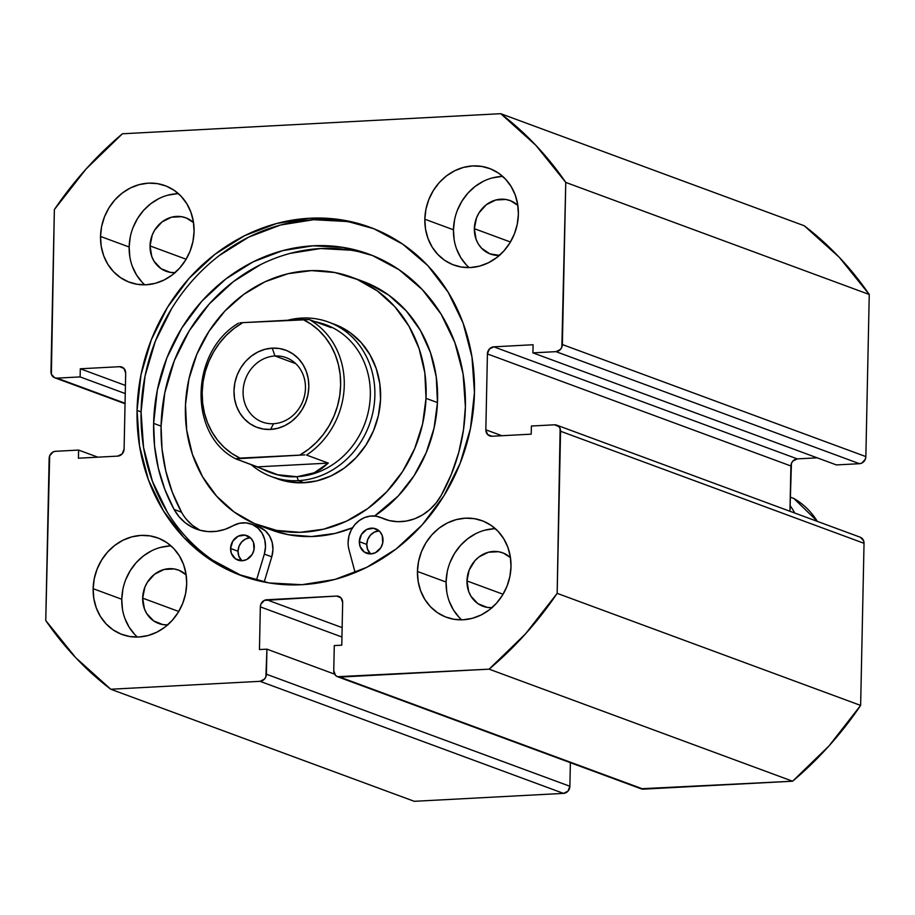 <?xml version="1.0" encoding="UTF-8"?>
<svg xmlns="http://www.w3.org/2000/svg" width="915" height="915" viewBox="0 0 915 915"><rect width="100%" height="100%" fill="white"/><g stroke="black" fill="none" stroke-linecap="round" stroke-linejoin="round"><path stroke-width="1.37" d="M372.073 228.052A185.665 166.301 -69.7 0 0 141.07 411.91L137.056 410.423A185.665 166.301 110.3 0 1 370.072 227.297A185.665 166.301 110.3 0 1 474.462 392.512L470.47 428.437L460.154 463.31L443.901 495.827L422.341 524.707L396.298 548.851L366.778 567.334L334.913 579.435L301.927 584.708L269.079 582.935L237.648 574.185L208.837 558.802L183.755 537.368L163.35 510.719L148.424 479.872L139.549 446.005L137.056 410.423L141.047 374.51L151.364 339.625L167.617 307.12L189.188 278.24L215.219 254.096L244.751 235.613L276.616 223.5L309.602 218.239L342.439 220.012L373.869 228.75L402.68 244.133L427.762 265.567L448.167 292.217L463.093 323.075L471.968 356.942L474.462 392.512A185.665 166.301 110.3 0 1 241.446 575.649A185.665 166.301 110.3 0 1 137.056 410.423L141.07 411.91A185.665 166.301 -69.7 0 0 243.459 576.37M122.873 589.306L121.775 599.256L93.136 588.688A51.48 46.116 110.3 0 1 157.746 537.917A51.48 46.116 110.3 0 1 186.694 583.724L185.585 593.675L182.725 603.351L178.219 612.364L172.237 620.37L165.02 627.072L156.831 632.196L148.001 635.548L138.851 637.012L129.747 636.52L121.032 634.095L113.048 629.829L106.083 623.881L100.433 616.493L96.292 607.937L93.833 598.547L93.136 588.688L94.245 578.726L97.104 569.061L101.611 560.049L107.593 552.031L114.81 545.34L122.999 540.216L131.829 536.865L140.979 535.401L150.083 535.893L158.798 538.317L166.793 542.584L173.747 548.52L179.397 555.908L183.538 564.463L185.997 573.854L186.694 583.724A51.48 46.116 110.3 0 1 122.084 634.495A51.48 46.116 110.3 0 1 93.136 588.688L121.775 599.256A51.48 46.116 -69.7 0 0 137.399 637.057M447.183 572.081L446.085 582.043L417.446 571.463A51.48 46.116 110.3 0 1 482.056 520.692A51.48 46.116 110.3 0 1 511.005 566.499L509.895 576.461L507.036 586.126L502.529 595.139L496.548 603.157L489.331 609.848L481.141 614.971L472.312 618.323L463.162 619.787L454.057 619.295L445.342 616.87L437.359 612.604L430.393 606.668L424.743 599.279L420.603 590.724L418.144 581.334L417.446 571.463L418.555 561.513L421.415 551.837L425.921 542.824L431.903 534.817L439.12 528.115L447.309 522.991L456.139 519.64L465.289 518.176L474.393 518.668L483.109 521.093L491.103 525.359L498.057 531.306L503.707 538.695L507.848 547.25L510.307 556.64L511.005 566.499A51.48 46.116 110.3 0 1 446.394 617.27A51.48 46.116 110.3 0 1 417.446 571.463L446.085 582.043A51.48 46.116 -69.7 0 0 461.709 619.844M130.25 237.054L129.152 247.016L100.524 236.447A51.48 46.116 110.3 0 1 165.123 185.665A51.48 46.116 110.3 0 1 194.072 231.472L192.962 241.434L190.103 251.11L185.596 260.123L179.614 268.129L172.397 274.82L164.208 279.944L155.378 283.307L146.228 284.759L137.124 284.268L128.409 281.843L120.425 277.577L113.471 271.641L107.81 264.252L103.669 255.697L101.21 246.307L100.524 236.447L101.622 226.485L104.482 216.809L108.988 207.797L114.97 199.79L122.187 193.099L130.376 187.975L139.217 184.613L148.356 183.149L157.46 183.641L166.175 186.065L174.17 190.331L181.124 196.279L186.774 203.668L190.915 212.223L193.374 221.613L194.072 231.472A51.48 46.116 110.3 0 1 129.461 282.255A51.48 46.116 110.3 0 1 100.524 236.447L129.152 247.016A51.48 46.116 -69.7 0 0 144.787 284.817M454.561 219.829L453.463 229.791L424.834 219.223A51.48 46.116 110.3 0 1 489.434 168.44A51.48 46.116 110.3 0 1 518.382 214.247L517.272 224.209L514.413 233.885L509.907 242.898L503.925 250.904L496.708 257.595L488.519 262.719L479.689 266.082L470.539 267.546L461.435 267.054L452.719 264.629L444.736 260.363L437.782 254.416L432.12 247.027L427.98 238.472L425.521 229.082L424.834 219.223L425.933 209.261L428.792 199.584L433.298 190.572L439.28 182.565L446.497 175.874L454.686 170.75L463.528 167.388L472.666 165.935L481.77 166.427L490.486 168.852L498.481 173.118L505.435 179.054L511.085 186.443L515.225 194.998L517.684 204.388L518.382 214.247A51.48 46.116 110.3 0 1 453.771 265.03A51.48 46.116 110.3 0 1 424.834 219.223L453.463 229.791A51.48 46.116 -69.7 0 0 469.098 267.592M499.35 255.434A28.491 25.517 110.3 0 1 490.371 254.027A28.491 25.517 110.3 0 1 474.347 228.681L510.444 242.006L474.347 228.681A28.491 25.517 110.3 0 1 510.101 200.591A28.491 25.517 110.3 0 1 517.833 205.349L510.684 200.808L505.858 199.47L495.758 200.008L486.345 204.697L479.037 212.829L476.543 217.816L474.347 228.681L476.097 239.341L478.385 244.065L481.519 248.159L489.788 253.81L499.647 255.422M175.04 272.659A28.491 25.517 110.3 0 1 166.061 271.252A28.491 25.517 110.3 0 1 150.037 245.906L186.134 259.231L150.037 245.906A28.491 25.517 110.3 0 1 185.791 217.804A28.491 25.517 110.3 0 1 193.523 222.574L186.374 218.033L181.547 216.695L171.448 217.221L162.035 221.922L154.727 230.054L152.233 235.041L150.037 245.906L151.787 256.555L154.075 261.29L161.051 268.667L170.293 272.373L175.337 272.647M491.973 607.686A28.491 25.517 110.3 0 1 482.994 606.279A28.491 25.517 110.3 0 1 466.97 580.934L503.067 594.258L466.97 580.934A28.491 25.517 110.3 0 1 502.724 552.832A28.491 25.517 110.3 0 1 510.456 557.601L503.307 553.06L498.481 551.711L488.381 552.248L478.968 556.949L474.976 560.643L469.166 570.068L466.97 580.934L468.72 591.582L471.008 596.317L477.985 603.694L487.226 607.4L492.27 607.663M167.662 624.899A28.491 25.517 110.3 0 1 158.684 623.492A28.491 25.517 110.3 0 1 142.66 598.147L178.757 611.472L142.66 598.147A28.491 25.517 110.3 0 1 178.414 570.056A28.491 25.517 110.3 0 1 186.145 574.826L178.997 570.274L174.17 568.936L164.071 569.473L154.658 574.163L147.349 582.306L144.856 587.293L142.66 598.147L144.41 608.807L146.697 613.542L153.674 620.919L162.916 624.613L167.96 624.888M125.046 403.732L54.82 377.803A6.863 6.153 110.3 0 0 57.062 378.135L125.058 403.252L57.062 378.135L80.131 376.911L125.263 393.576L80.131 376.911L80.303 368.779L125.435 385.444L80.303 368.779L119.591 366.698A6.863 6.153 110.3 0 1 121.832 367.029A6.863 6.153 110.3 0 1 125.687 373.137L124.097 449.013A6.863 6.153 110.3 0 1 117.726 456.116L78.427 458.198L78.599 450.077L97.825 457.168L78.599 450.077L55.529 451.301A6.863 6.153 110.3 0 0 49.147 458.404L45.75 620.519A350.056 313.559 110.3 0 0 110.772 689.247L414.255 801.311L110.772 689.247L260.032 681.32L563.503 793.385L414.255 801.311L563.503 793.385L567.963 791.166L569.885 786.271L570.377 762.698L569.885 786.271L266.402 674.218L266.928 649.158L259.448 649.547L260.34 606.874L260.867 604.255L264.321 600.412L336.571 596.065L340.94 597.815L342.668 602.505L341.775 645.178L334.284 645.578L333.758 670.638L335.485 675.339L337.486 676.7L489.113 669.162L525.553 633.809L557.166 593.355L560.14 428.678L558.836 426.55L554.467 424.8L531.386 426.024L531.215 434.156L491.927 436.249L487.558 434.499L485.831 429.798L487.421 353.933L489.342 349.05L493.803 346.831L533.09 344.738L532.919 352.87L556 351.646L560.449 349.427L561.844 347.151L565.767 182.428L535.79 145.245L500.745 113.689L122.404 133.784L85.964 169.126L54.362 209.581L51.377 374.258L54.683 377.746L57.062 378.135L80.131 376.911L80.303 368.779L119.591 366.698L123.96 368.448L125.687 373.137L124.097 449.013L122.175 453.897L117.726 456.116L78.427 458.198L78.599 450.077L55.529 451.301L53.127 451.941L49.673 455.784L45.75 620.519L75.728 657.702L110.772 689.247L260.032 681.32L264.481 679.102L265.876 676.837L266.928 649.158L259.448 649.547L260.34 606.874L341.947 637.012L260.34 606.874A6.863 6.153 110.3 0 1 266.723 599.771L336.571 596.065L340.723 597.598L336.571 596.065A6.863 6.153 110.3 0 1 338.802 596.397A6.863 6.153 110.3 0 1 342.668 602.505L341.775 645.178L334.284 645.578L333.758 670.638A6.863 6.153 110.3 0 0 337.624 676.745A6.863 6.153 110.3 0 0 339.854 677.089L489.113 669.162L792.596 781.216L829.036 745.874L860.638 705.419L864.035 543.304L863.623 540.742L860.317 537.254M640.957 788.753L792.596 781.216L643.337 789.142L339.854 677.089L643.337 789.142A6.863 6.153 -69.7 0 1 641.106 788.81L337.624 676.745M556.697 425.143A6.863 6.153 110.3 0 1 560.563 431.251L864.035 543.304L860.638 705.419L557.166 593.355L560.563 431.251L864.035 543.304A6.863 6.153 -69.7 0 0 860.18 537.197L556.697 425.143A6.863 6.153 110.3 0 0 554.467 424.8L531.386 426.024L531.215 434.156L491.927 436.249A6.863 6.153 110.3 0 1 489.685 435.906A6.863 6.153 110.3 0 1 485.831 429.798L501.855 435.712L485.831 429.798L487.421 353.933L790.903 465.987L789.954 511.268L791.429 463.379L792.825 461.103L797.274 458.884L817.175 457.832L797.274 458.884L493.803 346.831L533.09 344.738L532.919 352.87L556 351.646L859.471 463.699L861.873 463.059L865.327 459.216L865.853 456.596L869.25 294.481L839.272 257.298L804.228 225.753L500.745 113.689L122.404 133.784A350.056 313.559 110.3 0 0 54.362 209.581L50.966 371.696A6.863 6.153 110.3 0 0 54.82 377.803M836.402 464.923L859.471 463.699L836.402 464.923L532.919 352.87L836.402 464.923M869.25 294.481L865.853 456.596L562.37 344.543L565.767 182.428L869.25 294.481A350.056 313.559 -69.7 0 0 804.228 225.753L500.745 113.689A350.056 313.559 110.3 0 1 565.767 182.428L869.25 294.481M502.747 176.446A51.48 46.116 -69.7 0 0 453.463 229.791L454.149 239.661M456.608 249.04L460.748 257.595L466.41 264.984M501.294 176.504L492.156 177.968M483.314 181.319L475.137 186.443L467.908 193.145L461.938 201.151L457.431 210.164M178.436 193.671A51.48 46.116 -69.7 0 0 129.152 247.016L129.839 256.875M132.298 266.265L136.438 274.82L142.1 282.209M176.984 193.728L167.845 195.181M159.004 198.544L150.826 203.668L143.598 210.358L137.627 218.365L133.121 227.378M495.37 528.698A51.48 46.116 -69.7 0 0 446.085 582.043L446.772 591.902M449.231 601.292L453.371 609.848L459.033 617.236M493.917 528.756L484.778 530.208M475.937 533.571L467.759 538.695L460.531 545.386L454.561 553.392L450.054 562.405M171.059 545.923A51.48 46.116 -69.7 0 0 121.775 599.256L122.461 609.127M124.92 618.517L129.061 627.072L134.722 634.461M169.607 545.969L160.468 547.433M151.627 550.784L143.449 555.908L136.221 562.611L130.25 570.617L125.732 579.63M119.591 366.698L123.742 368.23L119.591 366.698M342.141 627.621L266.723 599.771L342.141 627.621M334.615 674.149L266.928 649.158L334.615 674.149M569.885 786.271L266.402 674.218A6.863 6.153 110.3 0 1 260.032 681.32L563.503 793.385A6.863 6.153 -69.7 0 0 569.885 786.271M487.421 353.933A6.863 6.153 110.3 0 1 493.803 346.831L797.274 458.884A6.863 6.153 -69.7 0 0 790.903 465.987L487.421 353.933M865.853 456.596L562.37 344.543A6.863 6.153 110.3 0 1 556 351.646L859.471 463.699A6.863 6.153 -69.7 0 0 865.853 456.596M346.442 221.487L313.605 219.714L280.619 224.987L248.754 237.088L219.234 255.571M171.631 308.595L155.378 341.101L145.05 375.985L141.07 411.91L143.552 447.481L152.439 481.347L167.365 512.194M212.852 560.277L241.663 575.672M557.166 593.355A350.056 313.559 110.3 0 1 489.113 669.162L792.596 781.216A350.056 313.559 -69.7 0 0 860.638 705.419L557.166 593.355M331.402 323.212A82.373 73.772 110.3 0 1 334.295 324.207A82.373 73.772 110.3 0 1 380.537 399.535L379.794 383.694L376.214 368.539L369.923 354.654L361.162 342.565L350.273 332.74L334.032 324.104M426.024 398.357A132.469 118.664 110.3 0 1 259.871 525.748A132.469 118.664 110.3 0 1 185.493 404.59A132.469 118.664 110.3 0 1 351.646 277.199A132.469 118.664 110.3 0 1 426.024 398.357L437.473 402.577L426.024 398.357L422.593 423.942L414.667 448.67L402.566 471.58L386.736 491.79L367.796 508.546L346.476 521.173L323.578 529.202L300.006 532.324L276.662 530.426L254.427 523.563L234.16 512.011L216.661 496.204L202.57 476.761L192.447 454.423L186.683 430.061L185.493 404.59L188.925 379.004L196.851 354.277L208.963 331.367L224.781 311.146L243.722 294.401L265.053 281.763L287.939 273.734L311.512 270.611L334.856 272.521L357.09 279.384L377.357 290.936L394.868 306.731L408.948 326.175L419.07 348.512L424.834 372.885L426.024 398.357M259.871 525.748L271.32 529.968A132.469 118.664 -69.7 0 0 352.492 527.783L335.039 533.434L311.466 536.556L288.111 534.646L270.943 529.831M351.646 277.199L363.095 281.431A132.469 118.664 -69.7 0 1 437.473 402.577L434.042 428.174L426.115 452.891L414.015 475.811L398.185 496.022L374.59 516.014A132.469 118.664 -69.7 0 0 437.473 402.577L436.283 377.106L430.519 352.744L420.397 330.406L406.317 310.963L388.806 295.168L368.551 283.604L362.672 281.271M273.848 477.378L287.665 481.645L302.19 482.834L316.842 480.89L331.07 475.892L344.326 468.045L356.107 457.626L365.943 445.056L373.48 430.816L378.398 415.444L380.537 399.535A82.373 73.772 110.3 0 1 277.234 478.739M274.98 355.969A34.324 30.744 -69.7 0 0 243.081 391.494A34.324 30.744 -69.7 0 0 273.562 423.714L270.554 429.432A41.186 36.886 110.3 0 1 233.988 390.774A41.186 36.886 110.3 0 1 272.258 348.146L274.98 355.969L295.739 363.644L274.98 355.969A34.324 30.744 110.3 0 1 286.155 357.651A34.324 30.744 110.3 0 1 304.798 394.411A34.324 30.744 110.3 0 1 273.562 423.714A34.324 30.744 110.3 0 1 262.376 422.032A34.324 30.744 110.3 0 1 243.745 385.272A34.324 30.744 110.3 0 1 274.98 355.969L272.258 348.146L264.938 349.313L257.87 352L251.328 356.095L245.54 361.448L240.759 367.853L237.157 375.07L234.869 382.802L233.988 390.774L234.537 398.666L236.505 406.168L239.822 413.02L244.339 418.933L249.909 423.679L256.303 427.099L263.268 429.032L270.554 429.432L277.874 428.254L284.942 425.578L291.485 421.472L297.261 416.119L302.041 409.714L305.656 402.497L307.943 394.765L308.824 386.793L308.275 378.901L306.296 371.399L302.991 364.547L298.462 358.646L292.903 353.888L286.509 350.479L279.544 348.535L272.258 348.146A41.186 36.886 110.3 0 1 308.824 386.793A41.186 36.886 110.3 0 1 270.554 429.432L273.562 423.714A34.324 30.744 -69.7 0 0 305.45 388.189A34.324 30.744 -69.7 0 0 274.98 355.969M301.733 318.065L300.955 319.552L301.733 318.065A82.373 73.772 110.3 0 1 328.565 322.091A82.373 73.772 110.3 0 1 373.297 410.332A82.373 73.772 110.3 0 1 298.336 480.65A82.373 73.772 -69.7 0 0 374.875 395.383A82.373 73.772 -69.7 0 0 301.733 318.065A82.373 73.772 -69.7 0 0 287.665 320.261A82.373 73.772 110.3 0 1 301.733 318.065M324.722 324.345A78.93 70.707 110.3 0 1 368.951 408.639A78.93 70.707 110.3 0 1 296.975 476.726L298.336 480.65L304.054 482.754L298.336 480.65A82.373 73.772 110.3 0 1 271.503 476.624A82.373 73.772 110.3 0 1 250.927 464.443A82.373 73.772 -69.7 0 0 298.336 480.65L296.975 476.726A78.93 70.707 110.3 0 1 270.257 472.495M269.056 472.06L271.263 472.872A78.93 70.707 -69.7 0 0 296.975 476.726L287.47 476.463L277.622 474.713L235.715 458.827L304.912 454.869L239.936 458.118L231.621 453.337L224.095 447.298L217.495 440.104L211.948 431.891L207.568 422.844L204.445 413.134L202.638 402.932L202.181 392.466L203.073 381.91L205.315 371.501L208.86 361.436L213.618 351.898L219.52 343.091L226.44 335.176L234.24 328.313L242.772 322.64L309.384 319.587A78.93 70.707 110.3 0 1 344.269 385.398A78.93 70.707 110.3 0 1 306.548 455.064L328.302 463.104L314.245 472.769L296.975 476.726L277.622 474.713L267.557 471.5L257.47 466.867L235.715 458.827L239.936 458.118A76.185 68.248 110.3 0 1 202.181 392.466A76.185 68.248 110.3 0 1 242.772 322.64L302.865 319.449L311.18 324.23L318.717 330.281L325.317 337.475L330.864 345.676L335.245 354.723L338.367 364.445L340.174 374.635L340.632 385.112L339.728 395.657L337.486 406.066L333.952 416.142L329.183 425.669L323.281 434.476L316.361 442.391L308.561 449.254L300.029 454.927A76.185 68.248 110.3 0 0 340.632 385.112A76.185 68.248 110.3 0 0 302.865 319.449L309.384 319.587L331.15 327.627L309.384 319.587A78.93 70.707 -69.7 0 1 344.269 385.398A78.93 70.707 -69.7 0 1 306.548 455.064L328.302 463.104L257.47 466.867L328.302 463.104L321.748 468.617L314.245 472.769L305.942 475.491L296.975 476.726A78.93 70.707 -69.7 0 0 368.814 409.348A78.93 70.707 -69.7 0 0 325.946 324.779L331.15 327.627L324.768 324.356L317.402 322.137L323.738 323.967M315.057 321.68L317.402 322.137M239.947 322.869L242.772 322.64L239.947 322.869M794.712 513.029A82.373 73.772 -69.7 0 0 790.068 505.538A82.373 73.772 110.3 0 1 794.712 513.029M817.358 521.39A78.93 70.707 -69.7 0 0 793.808 498.458L790.251 497.142L793.808 498.458A78.93 70.707 110.3 0 1 817.358 521.39M383.019 540.41A13.039 11.678 110.3 0 1 366.652 553.266A13.039 11.678 110.3 0 1 359.321 541.669L366.766 544.414A13.039 11.678 -69.7 0 0 370.644 553.918L367.567 549.286L366.766 544.414L359.321 541.669L360.121 546.541L364.364 552.088L370.907 553.907L375.459 552.683L380.88 547.662L382.745 542.927L382.23 535.527L379.748 531.489L373.755 528.287L366.892 529.385L361.471 534.406L359.321 541.669A13.039 11.678 110.3 0 1 375.688 528.801A13.039 11.678 110.3 0 1 383.019 540.41M254.279 547.239A13.039 11.678 110.3 0 1 237.911 560.106A13.039 11.678 110.3 0 1 230.58 548.497L238.026 551.253A13.039 11.678 -69.7 0 0 241.903 560.758L238.826 556.126L238.026 551.253L230.58 548.497L231.381 553.381L235.624 558.928L242.166 560.746L246.718 559.523L252.14 554.501L254.004 549.766L253.489 542.366L251.007 538.329L245.014 535.126L238.152 536.224L232.73 541.245L230.58 548.497A13.039 11.678 110.3 0 1 246.947 535.641A13.039 11.678 110.3 0 1 254.279 547.239M348.97 549.595A25.391 22.749 110.3 0 1 348.1 542.263A25.391 22.749 110.3 0 1 379.977 517.215A25.391 22.749 110.3 0 1 381.544 517.867L389.435 520.612L397.773 521.699L406.249 521.081L414.598 518.805L422.536 514.928L429.787 509.575L436.1 502.953L441.282 495.255A50.794 45.498 110.3 0 1 384.666 519.171A50.794 45.498 110.3 0 1 381.544 517.867L376.076 516.197L370.3 516.094L364.582 517.558L359.286 520.509L354.734 524.753L351.211 530.014L348.958 535.984L348.1 542.263A25.391 22.749 110.3 0 0 348.97 549.595L355.123 572.607L348.97 549.595M465.392 406.82A171.562 153.663 110.3 0 1 441.282 495.255L451.324 474.37L458.77 452.399L463.493 429.741L465.392 406.82L463.093 373.949L454.881 342.668L441.099 314.154L422.25 289.529L399.066 269.731L372.439 255.514L343.4 247.427L313.056 245.792L282.586 250.664L253.135 261.85L225.856 278.926L201.792 301.241L181.879 327.925L166.862 357.959L157.323 390.19L153.629 423.382A171.562 153.663 110.3 0 1 368.939 254.164A171.562 153.663 110.3 0 1 465.392 406.82M372.645 255.594A171.562 153.663 -69.7 0 0 161.074 426.127L153.629 423.382L161.074 426.127A171.562 153.663 -69.7 0 0 181.536 512.194A50.794 45.498 -69.7 0 0 200.385 530.357M258.522 526.743L265.384 530.872L269.616 536.11L272.213 542.549L272.945 549.652L271.766 556.846L264.195 582.054L271.766 556.846L264.332 554.09L256.452 580.304L264.332 554.09L271.766 556.846A25.391 22.749 -69.7 0 0 258.671 526.8L251.236 524.043A25.391 22.749 110.3 0 1 264.332 554.09L265.499 546.907L264.767 539.793L262.17 533.354L257.939 528.127L252.414 524.524L246.066 522.877L239.421 523.288L233.016 525.748A25.391 22.749 110.3 0 1 251.236 524.043M174.09 509.438L181.536 512.194L174.09 509.438A171.562 153.663 110.3 0 1 153.629 423.382L154.578 446.154L158.364 468.354L164.906 489.582L174.09 509.438L178.963 516.598L185.013 522.579L192.058 527.166L199.847 530.208L208.117 531.604L216.592 531.318L224.987 529.339L233.016 525.748A50.794 45.498 110.3 0 1 196.599 529.156A50.794 45.498 110.3 0 1 174.09 509.438M385.787 519.434L388.383 520.349A25.391 22.749 -69.7 0 0 387.411 519.96L379.977 517.215M350.845 250.184L320.502 248.548L290.021 253.409M260.581 264.595L233.302 281.671L209.238 303.986L189.314 330.67L174.296 360.704L164.769 392.935L161.074 426.127L162.024 448.899L165.809 471.099L172.352 492.327L181.536 512.194M186.408 519.354L192.459 525.324L199.504 529.911M378.89 530.917L374.338 532.13L370.426 535.126L367.773 539.438L366.766 544.414A13.039 11.678 -69.7 0 1 379.142 530.906M250.15 537.745L245.597 538.969L241.686 541.966L239.032 546.278L238.026 551.253A13.039 11.678 -69.7 0 1 250.401 537.745M271.503 476.624L277.497 478.831M238.472 323.178C190.023 351.852 188.147 434.819 235.647 458.792M817.518 521.447L793.877 498.492"/></g></svg>
